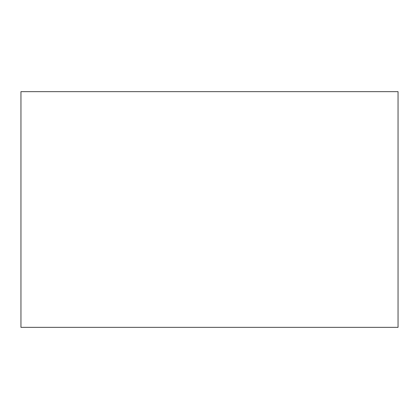<?xml version="1.0" encoding="UTF-8"?>
<svg xmlns="http://www.w3.org/2000/svg" width="419" height="419" viewBox="0 0 419 419"><rect width="100%" height="100%" fill="white"/><g stroke="black" fill="none" stroke-linecap="round" stroke-linejoin="round"><path stroke-width="0.63" d="M398.05 91.656L20.95 91.656L20.95 327.344L398.05 327.344L398.05 91.656"/></g></svg>
